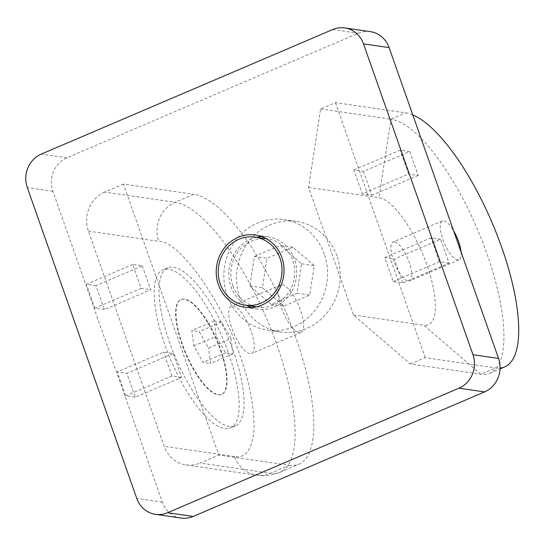 <?xml version="1.0" encoding="UTF-8"?>
<svg xmlns="http://www.w3.org/2000/svg" width="546" height="546" viewBox="0 0 546 546"><rect width="100%" height="100%" fill="white"/><g stroke="black" fill="none" stroke-linecap="round" stroke-linejoin="round"><path stroke-width="0.41" stroke-dasharray="2.73 2.05" d="M256.388 237.298A36.541 33.859 -81.7 0 0 231.013 286.548A36.541 33.859 -81.7 0 0 246.492 305.364M251.283 307.569A36.541 33.859 -81.7 0 0 257.507 309.138A36.541 33.859 -81.7 0 0 294.519 259.405A36.541 33.859 -81.7 0 0 268.018 236.814A36.541 33.859 -81.7 0 0 261.609 236.548M232.883 285.749A34.391 31.866 98.3 0 1 267.711 238.943A34.391 31.866 98.3 0 1 292.649 260.203A34.391 31.866 98.3 0 1 257.814 307.009A34.391 31.866 98.3 0 1 232.883 285.749M324.283 254.108A55.89 51.788 -81.7 0 0 283.756 219.553A55.89 51.788 -81.7 0 0 227.156 295.611A55.89 51.788 -81.7 0 0 267.683 330.166A55.89 51.788 -81.7 0 0 324.283 254.108M336.916 255.944A55.89 51.788 -81.7 0 0 296.396 221.389A55.89 51.788 -81.7 0 0 239.796 297.454A55.89 51.788 -81.7 0 0 280.316 332.002A55.89 51.788 -81.7 0 0 336.916 255.944M168.612 269.253A85.981 28.133 66.9 0 0 162.885 269.888A85.981 28.133 66.9 0 0 167.608 352.17A85.981 28.133 66.9 0 0 224.74 428.644A85.981 28.133 66.9 0 0 230.467 428.016A85.981 28.133 66.9 0 0 225.751 345.727A85.981 28.133 66.9 0 0 168.612 269.253M229.6 426.569A85.981 28.133 -113.1 0 1 172.461 350.095A85.981 28.133 -113.1 0 1 167.745 267.813A85.981 28.133 -113.1 0 1 173.471 267.178A85.981 28.133 -113.1 0 1 230.603 343.652A85.981 28.133 -113.1 0 1 235.326 425.935A85.981 28.133 -113.1 0 1 229.6 426.569M282.391 284.807A25.792 8.443 -113.1 0 1 299.536 307.753A25.792 8.443 -113.1 0 1 300.948 332.439A25.792 8.443 -113.1 0 1 299.235 332.63A25.792 8.443 -113.1 0 1 282.091 309.684A25.792 8.443 -113.1 0 1 280.678 284.998A25.792 8.443 -113.1 0 1 282.391 284.807M233.087 305.883A25.792 8.443 -113.1 0 1 250.225 328.829A25.792 8.443 -113.1 0 1 251.645 353.508A25.792 8.443 -113.1 0 1 249.925 353.699A25.792 8.443 -113.1 0 1 232.78 330.76A25.792 8.443 -113.1 0 1 231.368 306.074A25.792 8.443 -113.1 0 1 233.087 305.883M394.478 241.858A21.151 6.921 66.9 0 0 393.072 242.015A21.151 6.921 66.9 0 0 394.232 262.251A21.151 6.921 66.9 0 0 408.292 281.067A21.151 6.921 66.9 0 0 409.698 280.91A21.151 6.921 66.9 0 0 408.538 260.667A21.151 6.921 66.9 0 0 394.478 241.858M461.049 251.938A21.151 6.921 -113.1 0 1 459.009 259.835A21.151 6.921 -113.1 0 1 457.596 259.992A21.151 6.921 -113.1 0 1 443.543 241.182A21.151 6.921 -113.1 0 1 442.383 220.939A21.151 6.921 -113.1 0 1 443.789 220.782A21.151 6.921 -113.1 0 1 453.589 230.767M218.373 394.69A51.59 16.878 66.9 0 0 221.806 394.314A51.59 16.878 66.9 0 0 218.98 344.942A51.59 16.878 66.9 0 0 184.691 299.058A51.59 16.878 66.9 0 0 181.258 299.433A51.59 16.878 66.9 0 0 184.091 348.805A51.59 16.878 66.9 0 0 218.373 394.69M217.997 394.854A51.59 16.878 66.9 0 0 221.437 394.471A51.59 16.878 66.9 0 0 218.605 345.099A51.59 16.878 66.9 0 0 184.323 299.215A51.59 16.878 66.9 0 0 180.883 299.597A51.59 16.878 66.9 0 0 183.715 348.962A51.59 16.878 66.9 0 0 217.997 394.854M230.965 338.527L232.883 353.931L225.491 352.859L216.189 336.384L214.264 320.98L221.656 322.051L230.965 338.527L208.552 348.109L199.242 331.634L191.851 330.555L193.775 345.959L203.078 362.435L210.469 363.513L208.552 348.109M225.491 352.859L203.078 362.435M193.775 345.959L216.189 336.384M232.883 353.931L210.469 363.513M221.656 322.051L199.242 331.634M214.264 320.98L191.851 330.555M254.361 256.483L280.241 245.42L301.604 263.8L297.079 293.236L271.198 304.299L249.843 285.92L254.361 256.483L266.994 258.319L262.476 287.756L283.838 306.135L309.719 295.072L314.237 265.636L292.874 247.256L266.994 258.319M292.874 247.256L280.241 245.42M249.843 285.92L262.476 287.756M271.198 304.299L283.838 306.135M297.079 293.236L309.719 295.072M301.604 263.8L314.237 265.636M412.79 114.906A137.572 45.018 66.9 0 0 405.787 112.872L335.408 102.641L320.611 108.968L308.551 187.476L353.46 314.987L410.421 363.998L480.801 374.228A137.572 45.018 66.9 0 0 489.96 373.211A137.572 45.018 66.9 0 0 482.411 241.564A137.572 45.018 66.9 0 0 390.991 119.199L378.931 197.707A68.782 22.509 -113.1 0 1 426.979 265.179A68.782 22.509 -113.1 0 1 423.839 325.218L480.801 374.228L495.597 367.902A137.572 45.018 66.9 0 0 500.068 368.052M289.216 465.274A146.171 47.83 66.9 0 0 298.949 464.202A146.171 47.83 66.9 0 0 290.929 324.317A146.171 47.83 66.9 0 0 193.789 194.308L175.116 202.286A146.171 47.83 -113.1 0 1 272.249 332.302A146.171 47.83 -113.1 0 1 280.269 472.181A146.171 47.83 -113.1 0 1 270.536 473.259L289.216 465.274L218.837 455.05L123.416 184.077L193.789 194.308M123.416 184.077L104.736 192.062L175.116 202.286A30.091 27.887 -81.7 0 0 158.79 241.359C178.617 239.844 222.898 302.034 239.865 355.228C249.706 382.814 254.422 407.562 254.006 429.47C252.232 449.46 245.755 458.483 234.568 456.538A30.091 27.887 -81.7 0 0 256.388 475.143A30.091 27.887 -81.7 0 0 270.536 473.259L200.157 463.028L218.837 455.05M320.611 108.968L390.991 119.199L405.787 112.872M308.551 187.476L378.931 197.707M353.46 314.987L423.839 325.218M410.421 363.998L425.218 357.671L495.597 367.902M425.218 357.671L335.408 102.641M104.736 192.062A30.091 27.887 -81.7 0 0 88.411 231.129L164.189 446.314A30.091 27.887 -81.7 0 0 186.009 464.919A30.091 27.887 -81.7 0 0 200.157 463.028M370.386 31.661A25.792 23.901 -81.7 0 0 358.258 33.279L66.885 157.808A25.792 23.901 -81.7 0 0 52.894 191.291L162.346 502.115A25.792 23.901 -81.7 0 0 181.054 518.058M353.849 169.956L400.17 150.157L409.766 151.556L363.445 171.348L353.849 169.956L362.271 193.864L408.592 174.065L400.17 150.157M409.766 151.556L418.188 175.464L408.592 174.065M363.445 171.348L371.867 195.256L362.271 193.864M418.188 175.464L371.867 195.256M402.736 282.924L394.321 259.016L440.642 239.223L449.058 263.131L402.736 282.924L393.14 281.531L384.725 257.623L394.321 259.016M440.642 239.223L431.047 237.824L384.725 257.623M449.058 263.131L439.462 261.732L393.14 281.531M439.462 261.732L431.047 237.824M173.178 353.528L181.593 377.436L135.272 397.235L126.856 373.327L173.178 353.528L163.582 352.136L117.26 371.935L126.856 373.327M181.593 377.436L171.997 376.044L125.676 395.843L135.272 397.235M171.997 376.044L163.582 352.136M125.676 395.843L117.26 371.935M142.301 265.861L150.723 289.769L104.402 309.568L95.98 285.66L142.301 265.861L132.705 264.469L141.127 288.377L150.723 289.769M104.402 309.568L94.806 308.176L141.127 288.377M95.98 285.66L86.384 284.268L132.705 264.469M94.806 308.176L86.384 284.268M234.568 456.538L164.189 446.314M88.411 231.129L158.79 241.359M332.664 29.559L358.258 33.279M162.346 502.115L136.759 498.396M52.894 191.291L27.3 187.571M66.885 157.808L41.291 154.088M257.507 309.138L244.874 307.302M266.4 238.752L267.711 238.943M283.756 219.553L296.396 221.389M167.745 267.813L162.885 269.888M300.948 332.439L251.645 353.508M442.383 220.939L393.072 242.015M221.806 394.314L221.437 394.471M181.258 299.433L180.883 299.597M489.96 373.211L500.04 368.905M459.009 259.835L409.698 280.91M280.678 284.998L231.368 306.074M186.009 464.919L256.388 475.143C264.414 476.385 272.379 475.395 280.269 472.181L298.949 464.202M235.326 425.935L230.467 428.016M267.683 330.166L280.316 332.002M256.504 306.818L257.814 307.009M268.018 236.814L255.385 234.978"/><path stroke-width="0.82" d="M218.373 284.712A36.541 33.859 -81.7 0 0 244.874 307.302A36.541 33.859 -81.7 0 0 281.879 257.569A36.541 33.859 -81.7 0 0 255.385 234.978A36.541 33.859 -81.7 0 0 218.373 284.712M246.492 305.364A36.541 33.859 -81.7 0 0 251.283 307.569M220.243 283.913A34.391 31.866 98.3 0 1 255.078 237.107A34.391 31.866 98.3 0 1 280.009 258.367A34.391 31.866 98.3 0 1 245.181 305.173A34.391 31.866 98.3 0 1 220.243 283.913M500.068 368.052A137.572 45.018 66.9 0 0 504.757 366.892A137.572 45.018 66.9 0 0 500.334 243.523A137.572 45.018 66.9 0 0 412.79 114.906M453.589 230.767A21.151 6.921 -113.1 0 1 461.049 251.938M155.46 514.339L181.054 518.058A25.792 23.901 -81.7 0 0 193.182 516.441L484.555 391.912A25.792 23.901 -81.7 0 0 498.546 358.429L389.093 47.604A25.792 23.901 -81.7 0 0 370.386 31.661L344.799 27.942A25.792 23.901 98.3 0 1 363.5 43.885L472.959 354.709A25.792 23.901 98.3 0 1 458.961 388.192L167.588 512.721A25.792 23.901 98.3 0 1 155.46 514.339A25.792 23.901 98.3 0 1 136.759 498.396L27.3 187.571A25.792 23.901 98.3 0 1 41.291 154.088L332.664 29.559A25.792 23.901 98.3 0 1 344.799 27.942M261.609 236.548A36.541 33.859 -81.7 0 0 256.388 237.298M389.093 47.604L363.5 43.885M498.546 358.429L472.959 354.709M484.555 391.912L458.961 388.192M193.182 516.441L167.588 512.721M255.078 237.107L266.4 238.752M500.04 368.905L504.757 366.892M245.181 305.173L256.504 306.818"/></g></svg>
